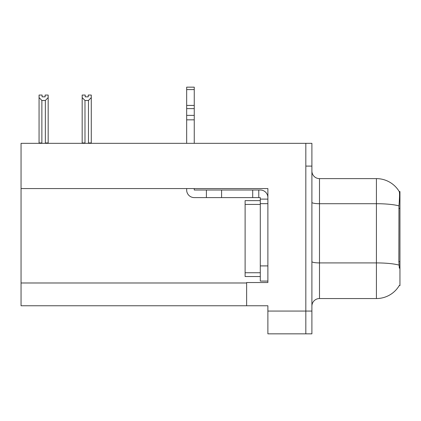 <?xml version="1.0" encoding="UTF-8"?>
<svg xmlns="http://www.w3.org/2000/svg" width="421" height="421" viewBox="0 0 421 421"><rect width="100%" height="100%" fill="white"/><g stroke="black" fill="none" stroke-linecap="round" stroke-linejoin="round"><path stroke-width="0.63" d="M267.882 282.533L246.627 282.533L246.627 305.757L21.05 305.757L21.05 143.329L305.83 143.329L305.83 333.842L267.882 333.842L267.882 311.072L305.83 311.072L305.83 333.842L311.903 333.842L311.903 311.072L305.83 311.072L305.83 166.095L311.903 166.095L311.903 311.072M21.05 188.566L267.882 188.566L267.882 203.669L260.289 203.669L260.289 197.596L258.773 197.596L258.773 190.008L260.289 190.008A7.589 7.589 0 0 1 267.882 197.602M267.882 203.669L267.882 265.909L260.289 265.909L260.289 281.086L267.882 281.086L267.882 265.909L267.882 282.528M246.627 305.757L267.882 305.757L267.882 311.072M399.34 268.188L398.85 261.588L398.961 205.88C399.613 197.628 399.718 192.871 399.261 191.618L399.95 191.523L399.95 285.643L399.34 285.417A26.565 26.565 0 0 1 376.421 298.547A26.565 26.565 0 0 0 399.203 285.643M311.903 306.135A7.589 7.589 0 0 1 319.497 298.547L376.421 298.547L376.421 178.62L319.497 178.62A7.589 7.589 0 0 1 311.903 171.031A7.589 7.589 0 0 0 319.497 178.62L319.497 298.547M399.261 191.618A26.565 26.565 0 0 0 376.421 178.62A26.565 26.565 0 0 1 399.261 191.618M305.83 143.329L311.903 143.329L311.903 166.095M85.21 95.057L85.21 96.856L88.242 96.856L85.21 96.856M91.278 95.057L91.278 97.577L88.468 100.472L84.984 100.472L84.984 142.945L84.61 143.329M88.842 143.329L88.468 142.945L91.278 142.945L91.278 143.329L91.278 97.577M88.468 142.945L88.468 100.472M82.174 142.945L82.174 97.577L82.174 142.945L84.984 142.945M85.21 95.051L82.174 95.051L82.174 97.577L84.984 100.472M88.242 96.856L88.242 95.051L91.278 95.051M45.131 95.057L48.168 95.057L48.168 97.577L45.357 100.472L41.868 100.472L41.868 142.945L39.058 142.945L39.058 143.329M45.131 96.856L42.095 96.856L45.131 96.856L45.131 95.051M41.868 100.472L39.058 97.577L39.058 95.057L42.095 95.057L42.095 96.856M41.868 142.945L41.495 143.329M39.058 97.577L39.058 142.945M48.168 97.577L48.168 142.945L45.357 142.945L45.357 100.472M45.731 143.329L45.357 142.945M48.168 142.945L48.168 143.329M186.666 188.566L186.666 190.008A7.589 7.589 0 0 0 194.255 197.596L206.401 197.596L206.401 190.008L258.773 190.008M267.882 199.117L260.289 199.117M260.289 265.909L260.294 200.633L245.111 200.633L245.111 204.427L260.289 204.427M260.289 281.086L267.882 281.086M206.401 197.596L252.7 197.596L252.7 190.008M258.773 197.596L252.7 197.596M194.255 188.566L194.255 190.008L206.401 190.008M186.666 143.329L186.666 119.832L194.255 119.832L194.255 143.329M194.255 89.584L186.666 89.584L186.666 87.158L194.255 87.158L194.255 119.832M186.666 119.832L186.666 115.38L194.255 115.38M194.255 108.618L186.666 108.618L186.666 89.584M186.666 108.618L186.666 115.38M194.255 105.424L186.666 105.424M260.289 276.534L245.111 276.534L245.111 204.427M21.05 282.986L246.627 282.986M399.95 208.458L398.85 208.458M399.95 261.588L398.85 261.588M398.961 205.88A26.565 4.615 180 0 0 376.421 203.711L319.497 203.711A7.589 1.316 0 0 1 311.903 202.39M399.04 265.109A26.565 4.615 180 0 0 376.421 262.915L319.497 262.915A7.589 1.316 0 0 1 311.903 261.594M221.583 197.596L221.583 190.008M245.111 272.74L260.289 272.74"/></g></svg>
